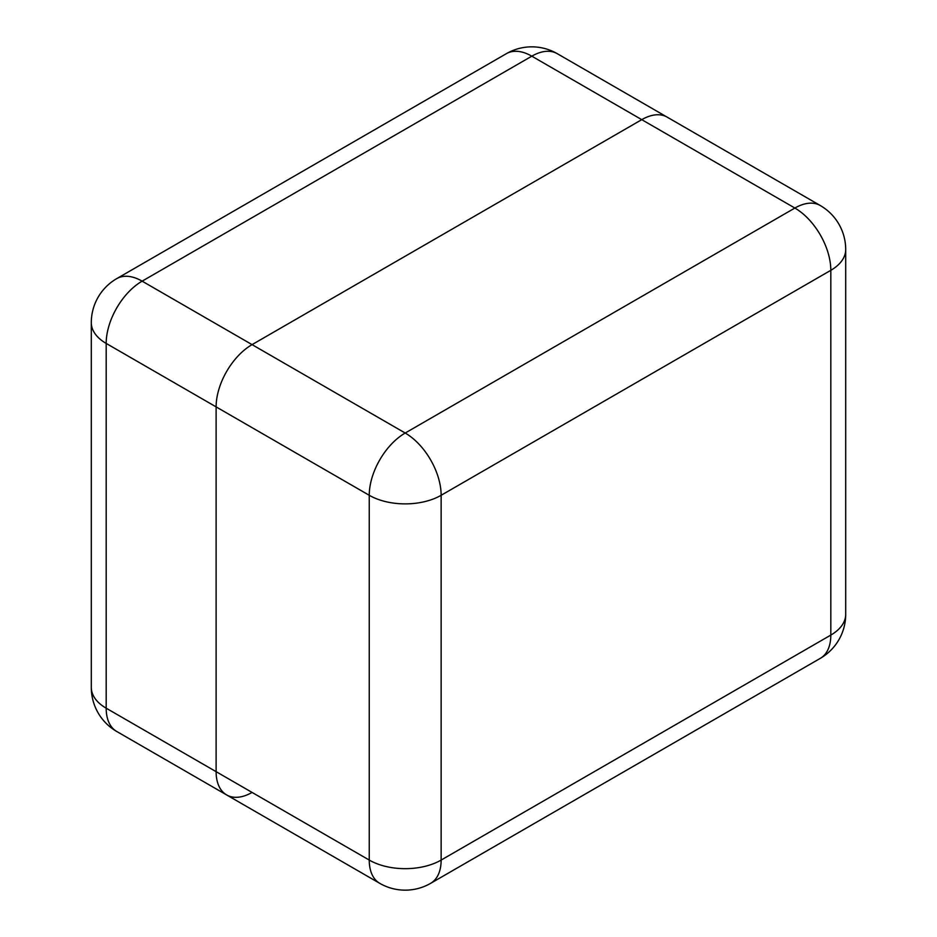 <?xml version="1.0" encoding="UTF-8"?>
<svg xmlns="http://www.w3.org/2000/svg" width="937" height="937" viewBox="0 0 937 937"><rect width="100%" height="100%" fill="white"/><g stroke="black" fill="none" stroke-linecap="round" stroke-linejoin="round"><path stroke-width="1.41" d="M91.299 322.668A50.832 29.352 0 0 0 106.186 343.422A50.832 29.352 -60 0 1 142.131 281.159A50.832 29.352 60 0 0 116.715 278.64A50.832 50.832 0 0 0 91.299 322.668L91.299 687.442A50.832 50.832 0 0 0 116.715 731.469L379.766 883.345A50.832 29.352 120 0 1 369.248 860.072L369.248 495.286L216.119 406.892L216.119 771.666L216.119 406.892L106.186 343.422L106.186 708.196L216.119 771.666A50.832 29.352 120 0 0 226.649 794.939A50.832 29.352 -60 0 1 216.119 771.666L369.248 860.072A50.832 29.352 180 0 0 441.14 860.072A50.832 29.352 60 0 1 430.61 883.345L820.285 658.36A50.832 29.352 60 0 0 830.814 635.087L830.814 270.313L441.14 495.286L441.14 860.072L830.814 635.087A50.832 29.352 0 0 0 845.701 614.332L845.701 249.558A50.832 50.832 0 0 0 820.285 205.531L667.167 117.137A50.832 29.352 120 0 0 641.751 119.655L252.065 344.629A50.832 29.352 120 0 0 216.119 406.892A50.832 29.352 -60 0 1 252.065 344.629L641.751 119.655A50.832 29.352 -60 0 1 667.167 117.137L557.234 53.655A50.832 50.832 0 0 0 506.39 53.655A50.832 29.352 -120 0 1 531.806 56.173L142.131 281.159L405.194 433.035L794.869 208.049L531.806 56.173A50.832 29.352 -60 0 1 557.234 53.655M226.649 794.939A50.832 29.352 120 0 0 252.065 792.421M116.715 731.469A50.832 29.352 -60 0 1 106.186 708.196A50.832 29.352 0 0 1 91.299 687.442M369.248 495.286A50.832 29.352 0 0 0 441.14 495.286A50.832 29.352 60 0 0 405.194 433.035A50.832 29.352 120 0 0 369.248 495.286M820.285 205.531A50.832 29.352 120 0 0 794.869 208.049A50.832 29.352 60 0 1 830.814 270.313A50.832 29.352 180 0 0 845.701 249.558M116.715 278.64L506.39 53.655M379.766 883.345A50.832 50.832 0 0 0 430.61 883.345M820.285 658.36A50.832 50.832 0 0 0 845.701 614.332"/></g></svg>
